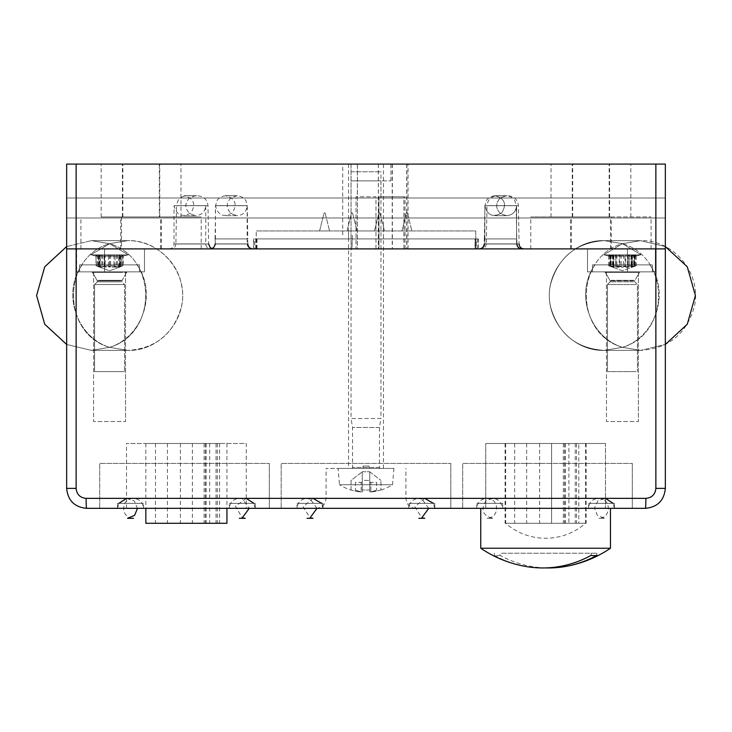 <?xml version="1.0" encoding="UTF-8"?>
<svg xmlns="http://www.w3.org/2000/svg" width="732" height="732" viewBox="0 0 732 732"><rect width="100%" height="100%" fill="white"/><g stroke="black" fill="none" stroke-linecap="round" stroke-linejoin="round"><path stroke-width="0.55" stroke-dasharray="3.66 2.75" d="M237.26 195.819L225.621 195.819L237.26 195.819C244.122 196.359 246.437 201.474 246.162 201.291L247.233 205.619L215.638 205.619L247.233 205.619L247.819 238.925L215.062 238.925L247.819 238.925M215.144 238.925L247.727 238.925L215.144 238.925L215.062 243.994L247.819 243.994L215.062 243.994M256.868 248.898L256.841 238.925L478.344 238.925L478.499 248.898L66.658 248.898L66.658 198.015L665.342 198.015L665.342 248.898L66.658 248.898L475.013 248.898L475.013 238.925L253.665 238.925L253.629 248.898M475.013 248.898L665.342 248.898L665.342 164.087L66.658 164.087L66.658 248.898L66.658 198.015L66.658 248.898L66.658 198.015L665.342 198.015L665.342 248.898L665.342 198.015L66.658 198.015L665.342 198.015L665.342 248.898L655.863 248.898L655.863 488.372L665.342 488.372C664.134 500.514 657.482 507.166 645.386 508.328L86.614 508.328C74.518 507.166 67.866 500.514 66.658 488.372L76.137 488.372C76.741 494.448 80.072 497.769 86.12 498.355A9.983 0.494 -90 0 0 86.614 508.328M352.376 248.898L408.044 248.898L351.964 248.898L352.376 234.926L351.964 248.898M481.336 248.898L524.066 248.898L481.336 248.898C484.346 248.587 486.011 246.958 486.322 243.994L519.079 243.994L486.322 243.994L486.99 205.619L518.412 205.619L486.99 205.619C487.704 199.69 491.026 196.423 496.964 195.819L508.429 195.819L496.964 195.819M170.904 248.898L213.634 248.898L170.904 248.898C173.914 248.587 175.579 246.958 175.89 243.994L208.647 243.994L175.89 243.994L176.558 205.619L207.97 205.619L176.558 205.619C177.272 199.69 180.594 196.423 186.532 195.819L197.997 195.819L186.532 195.819M478.371 248.898L665.342 248.898L665.342 488.372M76.137 164.087L76.137 248.898L66.658 248.898L255.77 248.898L254.727 248.898L254.709 238.925L476.212 238.925L476.23 248.898L665.342 248.898L476.23 248.898M66.658 488.372L66.658 248.898L254.727 248.898M121.539 248.898L201.218 248.898L80.923 248.898L121.539 248.898L121.539 216.974L201.218 216.974L121.539 216.974M252.805 248.898L210.075 248.898L252.805 248.898M611.302 248.898L530.782 248.898L611.302 248.898L611.302 216.974L651.077 216.974L530.782 216.974L611.302 216.974M521.925 248.898L479.195 248.898L521.925 248.898M357.362 164.087L408.044 164.087L357.362 164.087L357.362 248.898M369.376 164.087L348.542 164.087L369.376 164.087M159.311 164.087L101.162 164.087L180.987 164.087L159.311 164.087L159.311 216.974L180.987 216.974L101.162 216.974L159.311 216.974M609.61 164.087L551.013 164.087L609.61 164.087L609.61 216.974L551.013 216.974L609.61 216.974M66.658 217.971L665.342 217.971L66.658 217.971M475.132 248.898L475.169 238.925M506.205 195.819L494.914 195.819L506.205 195.819C513.068 196.359 515.383 201.474 515.118 201.291L516.188 205.619L484.941 205.619L516.188 205.619L516.765 238.925L484.355 238.925L516.765 238.925M383.458 238.925L348.542 238.925L383.458 238.925L383.458 164.087M477.273 248.898L477.301 238.925L254.709 238.925M477.301 238.925L476.212 238.925M255.797 238.925L255.77 248.898M253.51 248.898L253.51 238.925L475.013 238.925M478.499 248.898L478.499 238.925L256.841 238.925M484.273 238.925L516.856 238.925L484.273 238.925L484.181 243.994L516.938 243.994L484.181 243.994M392.379 164.087L392.379 248.898M406.873 164.087L406.873 248.898M406.708 164.087L406.708 248.898M392.215 164.087L392.215 248.898M378.316 164.087L378.316 248.898M256.996 248.898L256.996 238.925M378.371 164.087L378.371 248.898M357.417 164.087L357.417 248.898M99.689 508.328L269.312 508.328L99.689 508.328L269.312 508.328L99.689 508.328L99.689 463.429L269.312 463.429L99.689 463.429L99.689 508.328M269.312 498.355L269.312 463.429L269.312 508.328L269.312 498.355L99.689 498.355L269.312 498.355M281.189 508.328L450.811 508.328L281.189 508.328L450.811 508.328L281.189 508.328L281.189 463.429L450.811 463.429L281.189 463.429L281.189 508.328M450.811 498.355L450.811 463.429L450.811 508.328L450.811 498.355L281.189 498.355L450.811 498.355M462.688 508.328L632.311 508.328L462.688 508.328L632.311 508.328L462.688 508.328L462.688 463.429L632.311 463.429L462.688 463.429L462.688 508.328M632.311 498.355L632.311 463.429L632.311 508.328L632.311 498.355L462.688 498.355L632.311 498.355M351.031 171.782L380.969 171.782L351.031 171.782L351.031 418.53L380.969 418.53L379.441 427.506L379.441 467.419A0.997 0.997 0 0 0 380.439 468.416L351.561 468.416A0.997 0.997 0 0 0 352.559 467.419L352.559 427.506L351.031 418.53L380.969 418.53L380.969 171.782M393.935 468.416L392.508 484.74L339.492 484.74L338.065 468.416L393.935 468.416L338.065 468.416M379.441 427.506L352.559 427.506L379.441 427.506M380.969 490.065L380.969 490.065A49.895 49.895 0 0 0 392.508 484.74L339.492 484.74A49.895 49.895 0 0 0 351.031 490.065L351.031 490.065M380.969 489.918A49.749 49.749 0 0 1 370.84 491.986A49.877 32.062 90 0 0 376.587 490.065A49.877 38.201 -90 0 1 369.742 491.986L369.742 489.918A47.589 47.589 0 0 1 362.258 489.918L362.258 491.986A49.877 38.201 90 0 1 355.413 490.065A49.877 32.062 -90 0 0 361.16 491.986A49.749 49.749 0 0 1 351.031 489.918A49.749 49.749 0 0 0 361.16 491.986L361.16 482.388L361.16 491.986A49.877 32.062 -90 0 1 355.413 490.065A49.877 38.201 90 0 0 362.258 491.986L362.258 489.918A47.589 47.589 0 0 0 369.742 489.918L369.742 491.986A49.877 38.201 -90 0 0 376.587 490.065A49.877 32.062 90 0 1 370.84 491.986L370.84 482.388L370.84 491.986A49.749 49.749 0 0 0 380.969 489.918L380.969 480.393L380.969 489.918M369.742 482.388L369.742 491.986L369.742 482.388L376.587 482.388L376.587 490.065L376.587 482.388L369.742 482.388L370.84 482.388L369.742 482.388L369.742 471.838L369.742 482.388M362.258 482.388L355.413 482.388L355.413 490.065L355.413 482.388L362.258 482.388L361.16 482.388L362.258 482.388L362.258 471.838L362.258 482.388M351.031 489.918L351.031 480.393L362.258 471.838L351.031 480.393L351.031 489.918M369.742 471.838L380.969 480.393L369.742 471.838M369.742 489.918L369.742 471.747L369.742 489.918M362.258 480.393L362.258 489.918L362.258 471.747L362.258 480.393L369.742 480.393L362.258 480.393M362.258 471.747L369.742 471.747L362.258 471.747M351.561 468.416L380.439 468.416M368.992 468.416L363.008 468.416L363.008 466.037L368.992 466.037L368.992 468.416L363.008 468.416M368.992 466.037L363.008 466.037M117.55 508.328L143.49 508.328L117.55 508.328L117.55 503.342L143.49 503.342L117.55 503.342L143.49 503.342L117.55 503.342L117.55 508.328L143.49 508.328L117.55 508.328L118.886 503.342M126.526 498.401L134.221 500.926L137.506 508.328M255.239 508.328L229.299 508.328L255.239 508.328L255.239 503.342L229.299 503.342L255.239 503.342L229.299 503.342L255.239 503.342L255.239 508.328L229.299 508.328L255.239 508.328L253.903 503.342M246.263 498.401L235.494 506.324L242.274 517.844M322.995 508.328L297.055 508.328L322.995 508.328L322.995 503.342L297.055 503.342L322.995 503.342L297.055 503.342L322.995 503.342L322.995 508.328L297.055 508.328L322.995 508.328L321.659 503.342M312.994 498.355L303.149 506.828L310.02 517.844M434.753 508.328L408.804 508.328L434.753 508.328L434.753 503.342L408.804 503.342L434.753 503.342L408.804 503.342L434.753 503.342L434.753 508.328L408.804 508.328L434.753 508.328L433.408 503.342M424.743 498.355L414.907 506.828L421.778 517.844M492.718 518.311L486.734 518.311L492.718 518.311C482.919 515.721 480.567 510.039 485.664 501.274C494.429 496.168 500.112 498.519 502.701 508.328L476.761 508.328L502.701 508.328L476.761 508.328L502.701 508.328L502.701 503.342L476.761 503.342L502.701 503.342L502.701 508.328M604.476 518.311L598.492 518.311L604.476 518.311L597.248 515.209L594.512 507.834L597.971 500.761L605.474 498.401M614.45 508.328L588.51 508.328L614.45 508.328L614.45 503.342L588.51 503.342L614.45 503.342L588.51 503.342L614.45 503.342L614.45 508.328L588.51 508.328L614.45 508.328L613.114 503.342M609.655 271.847L652.368 271.847L609.655 271.847M609.655 264.865L652.368 264.865L609.655 264.865M635.971 284.528L607.468 284.528L635.971 284.528M635.971 371.627L607.468 371.627L635.971 371.627M633.528 281.829L610.168 281.829L633.528 281.829M614.77 271.847L640.399 271.847L614.77 271.847M630.462 254.882L603.626 254.882L630.462 254.882M647.253 264.865L594.997 264.865L647.253 264.865M613.251 266.613C609.463 265.432 608.823 265.432 611.33 266.613M619.217 266.201C618.412 267.519 616.06 267.519 612.172 266.201M633.683 254.882L635.275 254.882L635.275 256.017L636.126 256.017L634.324 256.017L634.324 254.882L633.683 254.882L633.683 266.283L634.324 265.817L626.61 267.226L622.456 265.789L619.199 266.283L619.199 254.882L620.132 254.882L620.132 256.017L610.607 256.017L610.607 254.882L619.199 254.882M634.58 266.201C631.652 267.519 631.414 267.519 633.875 266.201C631.414 267.519 631.652 267.519 634.58 266.201M609.802 255.944L608.75 256.017L610.552 256.017L610.552 254.882L612.721 254.882L612.574 267.189L622.438 270.776L632.302 267.189L632.155 254.882M635.074 265.689L634.37 266.283L634.37 254.882M610.634 256.127L612.657 256.127M611.183 254.882L611.183 266.283L610.552 265.817L610.552 254.882L608.75 254.882L613.828 254.882L613.041 254.882L613.215 256.008M610.552 265.817L618.266 267.226L622.42 265.789L625.677 266.283L625.677 254.882L624.744 254.882L634.26 254.882L625.677 254.882M622.383 254.882L611.906 254.882L622.383 254.882L622.42 256.008M638.844 254.882L604.293 254.882L638.844 254.882M611.861 256.008L622.383 256.017M621.752 256.127L625.293 256.127M634.26 254.882L634.26 256.017L624.744 256.017L624.744 254.882M633.555 256.127L635.065 256.127M634.241 256.127L632.219 256.127M634.324 265.817L634.324 254.882L636.126 254.882L631.039 254.882L635.275 254.882M632.97 256.017L622.493 256.017L622.493 254.882L632.97 254.882L633.015 256.008M623.124 256.127L619.583 256.127M612.721 254.882L608.75 254.882L608.759 256.017L613.196 256.017M610.287 266.201C613.224 267.519 613.462 267.519 611 266.201C613.462 267.519 613.224 267.519 610.287 266.201M625.659 266.201C626.464 267.519 628.815 267.519 632.704 266.201M631.625 266.613C635.413 265.432 636.053 265.432 633.546 266.613M620.132 254.882L610.607 254.882M632.97 254.882L622.493 254.882M609.6 254.882L609.6 256.017M611.906 254.882L611.906 256.017M611.321 256.127L609.811 256.127M609.802 265.689L610.506 266.283L610.506 254.882M99.406 271.847L139.501 271.847L99.406 271.847M99.406 264.865L139.501 264.865L99.406 264.865M95.48 284.528L124.531 284.528L95.48 284.528M95.48 371.627L124.531 371.627L95.48 371.627M98.024 281.829L121.832 281.829L98.024 281.829M103.468 271.847L127.524 271.847L103.468 271.847M115.949 254.882L90.75 254.882L115.949 254.882M83.75 264.865L137.003 264.865L83.75 264.865M121.732 254.882L119.096 254.882L123.25 254.882L121.732 254.882L121.732 266.283L122.701 265.689L120.213 266.283L120.213 254.882L121.988 254.882L113.14 254.882L120.213 254.882M105.207 254.882L97.136 254.882L97.136 256.017L105.984 256.017L105.984 254.882L105.207 254.882L105.207 266.283L108.281 265.789L112.874 267.226L120.78 265.862L119.096 267.171L119.801 267.052L109.562 270.776L99.323 267.052L100.028 267.171L100.028 254.882L95.874 254.882L100.028 254.882M113.918 266.201C114.357 267.519 116.544 267.519 120.469 266.201C118.291 267.519 118.794 267.519 121.97 266.201M98.655 266.201C102.581 267.519 104.767 267.519 105.207 266.201M98.244 266.613C95.48 265.432 95.984 265.432 99.772 266.613M113.625 256.127L110.129 256.127M121.988 254.882L121.988 256.017L113.14 256.017L113.14 254.882M113.918 254.882L113.918 266.283L110.843 265.789L106.25 267.226L98.884 265.689L98.344 265.862L100.028 267.171M99.909 254.882L110.797 254.882L99.909 254.882L99.863 256.008M92.497 254.882L127.707 254.882L92.497 254.882M122.519 256.127L121.311 256.127M110.843 256.008L99.909 256.017M100.677 256.127L98.381 256.127M97.393 254.882L97.393 266.283L96.285 265.734L95.874 256.017L98.372 256.017L98.372 254.882L104.74 254.882L104.777 256.008M105.499 256.127L108.995 256.127M119.215 254.882L108.327 254.882L119.215 254.882L119.261 256.008M114.348 256.008L122.482 256.017L122.482 254.882L120.753 254.882L120.753 256.017L123.25 256.017L123.168 265.716L118.767 267.107L120.021 265.908L119.334 265.689M118.447 256.127L120.743 256.127M108.327 254.882L108.281 256.008M98.674 266.201C100.833 267.519 100.33 267.519 97.155 266.201M96.615 256.127L97.814 256.127M96.331 256.017L96.331 254.882M122.793 254.882L122.793 256.017L123.25 254.882L118.767 254.882L123.25 254.882L123.25 256.017L127.707 254.882L91.427 254.882L127.707 254.882L123.25 256.017L119.334 255.944M119.215 256.017L108.327 256.017M97.136 254.882L105.984 254.882M110.797 254.882L110.797 256.017M650.089 271.847L592.499 271.847L650.089 271.847M650.089 264.865L592.499 264.865L650.089 264.865M628.166 284.528L607.468 284.528L628.166 284.528M628.166 371.627L607.468 371.627L628.166 371.627M627.132 281.829L610.168 281.829L627.132 281.829M639.027 271.847L604.476 271.847L639.027 271.847M605.062 254.882L641.25 254.882L605.062 254.882M632.951 264.865L594.997 264.865L632.951 264.865M615.813 254.882L609.07 254.882L616.115 254.882L615.813 266.631L615.667 266.146L617.085 265.689L619.867 266.283L619.867 254.882L618.311 254.882L629.794 254.882L619.867 254.882M610.433 266.201C614.322 267.519 616.06 267.519 615.658 266.201M616.847 254.882L626.565 254.882L626.565 256.017L615.081 256.017L615.081 254.882L616.847 254.882L616.847 266.283L613.215 265.789L613.416 267.226L608.567 265.698L610.708 266.283L610.708 254.882M625.146 266.201C622.667 267.519 619.83 267.519 616.646 266.201M629.053 254.882L635.806 254.882L635.806 256.017L628.761 256.017L628.761 254.882L629.053 266.631L629.2 266.146L627.791 265.689L625.009 266.283L625.009 254.882M629.017 256.127L631.835 256.127M609.07 254.882L609.07 256.017L629.794 256.017L629.794 254.882M628.029 254.882L628.029 266.283L631.661 265.789L631.46 267.226L636.309 265.698L634.168 266.283L634.168 254.882M635.687 256.127L635.22 256.127L635.687 256.127M636.126 254.882L636.126 256.017L640.573 254.882L604.293 254.882L640.573 254.882L636.126 256.017L636.117 254.882L636.126 256.017L631.679 256.017L631.679 254.882M636.135 256.008L636.309 265.698M628.761 256.017L626.565 256.017M615.859 256.127L613.041 256.127M609.189 256.127L609.646 256.127M619.73 266.201C622.209 267.519 625.046 267.519 628.23 266.201M634.434 266.201C630.545 267.519 628.806 267.519 629.218 266.201M616.115 256.017L616.115 254.882M613.196 254.882L608.75 254.882L608.75 256.017L604.293 254.882L608.75 256.017L608.75 254.882M618.311 254.882L618.311 256.017M626.565 254.882L615.081 254.882M635.806 254.882L628.761 254.882M130.964 271.847L79.632 271.847L130.964 271.847M130.964 264.865L79.632 264.865L130.964 264.865M120.03 284.528L94.593 284.528L120.03 284.528M120.03 371.627L94.593 371.627L120.03 371.627M118.145 281.829L97.292 281.829L118.145 281.829M122.4 271.847L91.601 271.847L122.4 271.847M96.112 254.882L128.375 254.882L96.112 254.882M128.75 264.865L82.121 264.865L128.75 264.865M108.464 254.882L118.255 254.882L118.255 256.017L107.028 256.017L107.028 254.882L108.464 254.882L108.464 266.283L104.777 265.789L102.581 267.226L96.029 265.689L100.357 267.107L99.104 265.908L99.799 265.689M116.653 266.201C113.213 267.519 110.441 267.519 108.345 266.201M119.023 266.613C120.377 265.432 119.307 265.432 115.802 266.613M111.392 256.127L114.814 256.127M100.879 254.882L100.879 256.017L112.097 256.017L112.097 254.882L100.879 254.882L112.097 254.882M110.669 254.882L110.669 266.283L114.348 265.789L116.544 267.226L123.168 265.716M121.841 256.127L122.72 256.127L121.841 256.127M99.113 256.127L101.647 256.127M120.753 266.283L120.753 254.882L114.384 254.882L122.482 254.882M107.732 256.127L104.319 256.127M97.283 256.127L96.404 256.127L97.283 256.127M104.74 256.017L96.642 256.017L96.642 254.882L98.372 254.882L98.372 266.283M96.057 254.882L100.357 254.882L96.057 254.882L95.956 265.716M102.471 266.201C105.911 267.519 108.684 267.519 110.779 266.201M120.011 256.127L117.477 256.127M119.947 256.017L119.947 254.882M99.177 254.882L99.177 256.017L96.057 256.017M104.74 254.882L96.642 254.882M118.255 254.882L107.028 254.882M114.384 254.882L114.384 256.017M123.068 254.882L123.068 256.017M99.177 256.017L99.799 255.944M100.11 266.613C98.747 265.432 99.817 265.432 103.322 266.613M351.031 180.85L390.943 180.85L351.031 180.85L380.969 180.85L351.031 180.85L351.031 164.087L390.943 164.087L351.031 164.087L351.031 248.898L378.966 248.898L375.983 248.898L375.983 196.816L356.017 196.816L356.017 248.898L351.031 248.898M378.966 248.898L378.966 196.816L403.908 196.816L378.966 196.816L378.966 248.898L403.908 248.898L403.908 196.816L405.052 196.816L403.908 196.816L403.908 248.898L405.052 248.898L378.966 248.898M375.983 248.898L375.983 196.816L356.017 196.816L356.017 248.898L375.983 248.898M479.853 248.898L521.559 248.898L479.853 248.898C482.882 248.606 484.547 246.94 484.84 243.912L484.84 205.692L516.572 205.692L484.84 205.692C487.43 215.501 493.103 217.852 501.868 212.747C506.974 203.981 504.623 198.308 494.814 195.719L506.59 195.719L494.814 195.719C504.623 198.308 506.974 203.981 501.868 212.747C493.103 217.852 487.43 215.501 484.84 205.692L484.84 243.912L516.572 243.912L484.84 243.912C484.547 246.94 482.882 248.606 479.853 248.898M210.441 248.898L252.147 248.898L210.441 248.898C213.47 248.606 215.135 246.94 215.428 243.912L215.428 205.692L247.16 205.692L215.428 205.692C218.017 215.501 223.699 217.852 232.465 212.747C237.571 203.981 235.219 198.308 225.41 195.719L237.186 195.719L225.41 195.719M76.631 248.898L144.488 248.898L76.631 248.898L144.488 248.898L144.488 271.847L76.631 271.847L144.488 271.847L144.488 248.898L144.488 271.847L76.631 271.847L144.488 271.847L144.488 248.898L76.631 248.898L76.631 271.847L76.631 248.898M627.425 248.898L587.512 248.898L655.369 248.898L587.512 248.898L587.512 271.847L655.369 271.847L587.512 271.847L587.512 248.898L587.512 271.847L587.512 248.898L655.369 248.898L627.425 248.898L627.425 271.847L587.512 271.847L655.369 271.847L627.425 271.847L627.425 248.898M76.137 488.372L76.137 248.898L655.863 248.898L655.863 164.087M475.763 248.898L256.237 248.898L475.763 248.898L475.763 230.937L256.237 230.937L475.763 230.937L475.763 248.898M169.028 248.898L210.743 248.898L169.028 248.898C172.066 248.606 173.722 246.94 174.024 243.912L174.024 205.692L205.756 205.692L174.024 205.692C176.613 215.501 182.286 217.852 191.052 212.747C196.158 203.981 193.806 198.308 183.997 195.719L195.773 195.719L183.997 195.719M256.237 248.898L256.237 230.937L256.237 248.898M348.542 230.937L383.458 230.937L348.542 230.937L348.542 468.416L383.458 468.416L348.542 468.416M401.923 230.937L411.896 230.937L401.923 230.937L411.896 230.937L401.923 230.937L406.397 212.975L407.422 212.975L406.397 212.975L407.422 212.975L406.397 212.975L401.923 230.937M347.041 230.937L357.024 230.937L347.041 230.937L357.024 230.937L347.041 230.937L351.516 212.975L352.54 212.975L351.516 212.975L352.54 212.975L351.516 212.975L347.041 230.937M319.6 230.937L329.583 230.937L319.6 230.937L329.583 230.937L319.6 230.937L324.084 212.975L325.1 212.975L324.084 212.975L325.1 212.975L324.084 212.975L319.6 230.937M374.482 230.937L384.456 230.937L374.482 230.937L384.456 230.937L374.482 230.937L378.956 212.975L379.981 212.975L378.956 212.975L379.981 212.975L378.956 212.975L374.482 230.937M93.595 271.847L125.529 271.847L93.595 271.847L93.595 421.522L125.529 421.522L93.595 421.522L125.529 421.522L93.595 421.522L93.595 271.847L125.529 271.847L93.595 271.847M655.369 248.898L655.369 271.847L655.369 248.898M606.471 271.847L638.405 271.847L606.471 271.847L606.471 421.522L638.405 421.522L606.471 421.522L638.405 421.522L606.471 421.522L606.471 271.847L638.405 271.847L606.471 271.847M366 468.416L326.088 468.416L366 468.416M366 508.328L316.105 508.328L366 508.328M246.263 508.328L126.526 508.328L246.263 508.328L246.263 443.473L126.526 443.473L246.263 443.473M605.474 508.328L485.737 508.328L605.474 508.328L605.474 443.473L485.737 443.473L605.474 443.473L485.737 443.473L605.474 443.473L605.474 508.328L485.737 508.328L605.474 508.328M502.701 503.342L476.761 503.342L502.701 503.342M143.49 508.328L143.49 503.342L143.49 508.328C142.896 502.271 139.574 498.94 133.508 498.355L127.524 498.355L133.508 498.355L130.516 498.812C121.393 501.118 121.393 515.538 130.516 517.844M645.386 508.328A9.983 0.494 90 0 0 645.88 498.355C651.928 497.769 655.259 494.448 655.863 488.372M219.573 443.473L145.851 443.473L219.573 443.473L219.573 523.298L145.851 523.298M209.691 443.473L209.691 523.298M226.938 523.298L219.573 523.298M165.679 523.298L155.459 523.298L165.679 523.298M165.679 443.473L155.459 443.473L165.679 443.473M190.622 523.298L180.401 523.298L190.622 523.298M190.622 443.473L180.401 443.473L190.622 443.473M215.574 523.298L205.353 523.298L215.574 523.298M215.574 443.473L205.353 443.473L215.574 443.473M578.783 523.298L505.062 523.298L586.149 523.298L578.783 523.298L578.783 443.473L505.062 443.473L568.901 443.473L568.901 523.298M568.901 443.473L578.783 443.473M524.89 523.298L514.669 523.298L524.89 523.298M524.89 443.473L514.669 443.473L524.89 443.473M549.833 523.298L539.612 523.298L549.833 523.298M549.833 443.473L539.612 443.473L549.833 443.473M574.785 523.298L564.564 523.298L574.785 523.298M574.785 443.473L564.564 443.473L574.785 443.473M545.605 567.913A115.125 106.35 90 0 1 500.084 555.35L500.084 553.227L596.864 553.227L500.084 553.227M596.864 555.35L596.864 553.227M500.084 555.35A102.791 39.372 -90 0 1 494.347 555.35L494.347 553.227M494.347 555.35A115.125 106.35 -90 0 0 526.07 566.531M591.127 555.35L591.127 553.227M480.75 548.241L610.461 548.241M508.74 523.298L585.518 523.298L508.74 523.298M508.74 443.473L585.518 443.473L508.74 443.473M485.691 508.328L610.461 508.328L485.691 508.328M572.25 216.974L572.25 164.087M572.689 216.974L572.689 164.087M609.161 216.974L609.161 164.087M159.75 216.974L159.75 164.087M122.839 216.974L122.839 164.087M122.39 216.974L122.39 164.087M120.698 248.898L120.698 216.974M161.443 248.898L161.443 216.974M160.61 248.898L160.61 216.974M571.39 248.898L571.39 216.974M570.557 248.898L570.557 216.974M610.461 248.898L610.461 216.974M516.938 243.994L516.856 238.925M247.819 243.994L247.727 238.925M508.429 195.819C514.376 196.423 517.698 199.69 518.412 205.619L519.079 243.994M379.441 467.419L352.559 467.419L379.441 467.419M633.528 280.832L610.168 280.832L633.528 280.832M611.22 280.319L634.845 280.319L611.22 280.319M637.901 272.341L605.337 272.341L637.901 272.341M621.193 254.882L621.193 266.283M623.682 254.882L623.682 266.283M612.428 254.882L612.428 266.283M631.121 254.882L631.121 266.283M613.755 254.882L613.755 266.283M632.448 254.882L632.448 266.283M98.024 280.832L121.832 280.832L98.024 280.832M121.228 280.319L97.155 280.319L121.228 280.319M93.476 272.341L126.663 272.341L93.476 272.341M101.748 254.882L101.748 266.283M117.376 254.882L117.376 266.283M120.286 254.882L120.286 266.283M109.635 254.882L109.635 266.283M98.921 254.882L98.921 266.283M109.489 254.882L109.489 266.283M98.847 254.882L98.847 266.283M627.132 280.832L610.168 280.832L627.132 280.832M617.689 280.319L634.845 280.319L617.689 280.319M628.989 272.341L605.337 272.341L628.989 272.341M634.754 254.882L634.754 266.283M610.122 254.882L610.122 266.283M615.713 254.882L615.713 266.283M613.27 254.882L613.27 266.283M631.606 254.882L631.606 266.283M629.163 254.882L629.163 266.283M118.145 280.832L97.292 280.832L118.145 280.832M100.888 280.319L121.97 280.319L100.888 280.319M121.521 272.341L92.461 272.341L121.521 272.341M99.47 254.882L99.47 266.283M97.255 254.882L97.255 266.283M104.145 266.421L104.145 254.882L104.127 266.283M102.69 254.882L102.69 266.283M116.434 254.882L116.434 266.283M115.006 266.228L115.006 254.882L114.997 266.283M119.655 254.882L119.655 266.283M121.869 254.882L121.869 266.283M174.024 243.912L205.756 243.912L174.024 243.912M215.428 243.912L247.16 243.912L215.428 243.912M104.575 248.898L104.575 271.847L104.575 248.898M366 498.355L405.912 498.355L366 498.355M645.88 498.355L86.12 498.355M216.031 443.473L216.031 523.298M206.15 443.473L206.15 523.298M575.242 443.473L575.242 523.298M565.36 443.473L565.36 523.298M215.062 238.925L215.638 205.619L216.709 201.291C216.581 201.355 218.529 196.515 225.621 195.819M484.355 238.925L484.941 205.619L486.011 201.291C485.737 201.474 488.052 196.359 494.914 195.819M551.013 216.974L551.013 164.087M630.838 216.974L630.838 164.087M101.162 216.974L101.162 164.087M180.987 216.974L180.987 164.087M80.923 248.898L80.923 216.974M201.218 248.898L201.218 216.974M530.782 248.898L530.782 216.974M651.077 248.898L651.077 216.974M408.044 248.898L408.044 164.087M211.85 248.569L213.634 248.898M197.997 195.819C203.935 196.423 207.266 199.69 207.97 205.619L208.647 243.994M348.542 164.087L348.542 238.925M342.695 234.926L342.695 164.087M229.299 508.328L229.299 503.342L229.299 508.328C229.894 502.271 233.215 498.94 239.282 498.355L242.274 498.812L249.255 508.328M245.266 498.355L239.282 498.355L245.266 498.355M297.055 508.328L297.055 503.342L297.055 508.328C297.64 502.271 300.971 498.94 307.028 498.355L313.012 498.355L307.028 498.355M317.011 508.328L310.02 498.812M408.804 508.328L408.804 503.342L408.804 508.328C409.398 502.271 412.72 498.94 418.786 498.355L424.77 498.355L418.786 498.355M428.76 508.328L421.778 498.812M476.761 508.328L476.761 503.342L476.761 508.328C477.346 502.271 480.677 498.94 486.734 498.355L489.726 498.812C498.849 501.118 498.849 515.538 489.726 517.844M492.718 498.355L486.734 498.355L492.718 498.355M588.51 508.328L588.51 503.342L588.51 508.328C589.104 502.271 592.426 498.94 598.492 498.355L601.484 498.812C610.607 501.118 610.607 515.538 601.484 517.844M604.476 498.355L598.492 498.355L604.476 498.355M592.499 264.865L592.499 271.847L592.499 264.865M652.368 264.865L652.368 271.847L652.368 264.865M607.468 371.627L607.468 284.528L610.168 281.829L610.168 280.832L605.337 272.341L604.476 271.847L605.337 272.341L610.168 280.832L610.168 281.829L607.468 284.528L607.468 371.627M665.342 246.565L640.518 240.636L604.358 240.636L622.438 243.701C574.318 257.518 574.318 333.518 622.438 347.325L604.358 350.39L640.518 350.39L622.438 347.325L604.358 350.39L640.518 350.39L622.438 347.325C589.324 337.086 574.62 292.901 594.997 264.865C574.62 292.901 589.324 337.086 622.438 347.325L640.518 350.39L604.358 350.39L622.438 347.325C655.552 337.086 670.256 292.901 649.879 264.865C670.256 292.901 655.552 337.086 622.438 347.325C670.549 333.518 670.549 257.518 622.438 243.701L640.518 240.636L604.358 240.636L622.438 243.701L640.518 240.636L604.358 240.636L640.518 240.636L665.342 246.565L640.518 240.636L604.358 240.636L622.438 243.701L603.626 254.882L622.438 243.701L641.25 254.882L622.438 243.701C574.318 257.518 574.318 333.518 622.438 347.325C670.549 333.518 670.549 257.518 622.438 243.701L640.518 240.636L604.358 240.636L622.438 243.701L640.518 240.636L604.358 240.636C576.651 242.438 558.818 256.639 550.867 283.247C542.119 316.087 570.374 351.57 604.358 350.39L640.518 350.39L665.342 344.461L640.518 350.39C668.206 348.597 686.03 334.405 694 307.833C702.784 274.976 674.52 239.456 640.518 240.636L604.358 240.636C570.301 239.446 542.019 275.086 550.912 307.98C558.919 334.469 576.734 348.606 604.358 350.39L640.518 350.39L665.342 344.461M635.294 265.762L635.294 255.99M609.582 265.762L609.582 255.99M639.539 272.341L640.399 271.847L639.539 272.341L634.708 280.832L634.708 281.829L637.407 284.528L637.407 371.627L637.407 284.528L634.708 281.829L634.708 280.832L639.539 272.341M79.632 264.865L79.632 271.847L79.632 264.865M139.501 264.865L139.501 271.847L139.501 264.865M94.593 371.627L94.593 284.528L97.292 281.829L97.292 280.832L92.461 272.341L91.601 271.847L92.461 272.341L97.292 280.832L97.292 281.829L94.593 284.528L94.593 371.627M121.832 280.832L126.663 272.341L127.524 271.847L126.663 272.341L121.832 280.832L121.832 281.829L124.531 284.528L124.531 371.627L124.531 284.528L121.832 281.829L121.832 280.832M90.75 254.882L109.562 243.701L127.642 240.636L91.482 240.636L66.658 246.565L91.482 240.636L109.562 243.701C61.451 257.518 61.451 333.518 109.562 347.325C157.682 333.508 157.673 257.518 109.562 243.701L127.642 240.636L91.482 240.636L109.562 243.701C61.451 257.518 61.451 333.518 109.562 347.325C157.682 333.518 157.673 257.508 109.562 243.701L127.642 240.636L91.482 240.636L109.562 243.701L127.642 240.636L91.482 240.636L66.658 246.565L91.482 240.636L109.562 243.701L128.375 254.882L109.562 243.701L90.75 254.882M82.121 264.865C61.744 292.901 76.448 337.086 109.562 347.325L91.482 350.39L127.642 350.39C161.452 351.552 189.661 316.425 181.234 283.668C176.266 259.119 152.686 240.188 127.642 240.636L91.482 240.636L127.642 240.636C161.662 239.456 189.927 275.012 181.115 307.879C173.136 334.423 155.312 348.597 127.642 350.39C160.665 351.479 188.627 317.963 181.637 285.672C177.501 260.235 153.409 240.142 127.642 240.636C152.897 240.169 176.613 259.43 181.353 284.236C189.378 316.865 161.232 351.534 127.642 350.39L109.562 347.325C142.676 337.086 157.38 292.901 137.003 264.865C157.38 292.901 142.676 337.086 109.562 347.325L127.642 350.39L91.482 350.39L127.642 350.39L91.482 350.39L127.642 350.39L91.482 350.39L127.642 350.39L109.562 347.325L91.482 350.39L66.658 344.461L91.482 350.39L109.562 347.325C76.448 337.086 61.744 292.901 82.121 264.865M95.874 256.017L91.427 254.882L95.874 256.017L95.874 254.882L95.874 256.017M119.096 267.171L119.096 254.882M120.78 265.862L120.78 254.882M98.344 265.862L98.344 254.882M122.839 265.734L122.839 255.971M604.358 240.636C576.615 242.448 558.772 256.676 550.848 283.321C542.156 316.151 570.411 351.57 604.358 350.39L640.518 350.39L622.438 347.325L604.358 350.39L640.518 350.39L604.358 350.39C576.67 348.597 558.845 334.405 550.876 307.833C542.092 274.976 570.356 239.456 604.358 240.636M635.733 265.936L622.438 270.776L609.143 265.936M613.828 266.988L613.828 254.882M608.567 265.698L608.567 255.944M613.041 265.972L613.041 254.882M631.039 266.988L631.039 254.882M629.2 266.146L629.2 254.882M615.667 266.146L615.667 254.882M631.835 265.972L631.835 254.882M66.658 344.461L91.482 350.39L127.642 350.39L109.562 347.325L91.482 350.39L66.658 344.461M120.624 266.75L109.562 270.776L98.5 266.75M100.357 267.107L100.357 254.882M104.118 266.228L104.118 254.882M114.979 266.421L114.979 254.882M118.767 267.107L118.767 254.882M120.021 265.908L120.021 254.882M99.104 265.908L99.104 254.882M390.943 180.85L390.943 164.087M380.969 196.816L380.969 180.85M405.052 248.898L405.052 196.816M516.572 243.912C516.865 246.94 518.531 248.606 521.559 248.898C518.531 248.606 516.865 246.94 516.572 243.912L516.572 205.692C515.978 211.758 512.656 215.08 506.59 215.675L500.706 213.753C495.308 208.382 495.308 203.011 500.706 197.64L506.59 195.719L500.706 197.64C495.308 203.011 495.308 208.382 500.706 213.753L506.59 215.675L494.814 215.675L506.59 215.675C512.656 215.08 515.978 211.758 516.572 205.692L516.572 243.912M195.773 195.719L189.89 197.64C184.491 203.011 184.491 208.382 189.89 213.753L195.773 215.675L183.997 215.675L195.773 215.675C201.831 215.08 205.161 211.758 205.756 205.692L205.756 243.912C206.049 246.94 207.714 248.606 210.743 248.898M237.186 195.719L231.294 197.64C225.904 203.011 225.904 208.382 231.294 213.753L237.186 215.675L225.41 215.675L237.186 215.675C243.244 215.08 246.565 211.758 247.16 205.692L247.16 243.912C247.453 246.94 249.118 248.606 252.147 248.898M494.814 215.675L506.59 215.675L494.814 215.675M379.981 212.975L384.456 230.937L379.981 212.975M325.1 212.975L329.583 230.937L325.1 212.975M352.54 212.975L357.024 230.937L352.54 212.975M407.422 212.975L411.896 230.937L407.422 212.975M125.529 271.847L125.529 421.522L125.529 271.847M638.405 271.847L638.405 421.522L638.405 271.847M383.458 468.416L383.458 230.937M415.895 508.328C408.831 507.697 406.718 502.609 406.928 502.738L405.912 498.355L405.912 468.416M316.105 508.328C323.169 507.697 325.283 502.609 325.072 502.738L326.088 498.355L326.088 468.416M485.737 508.328L485.737 443.473L485.737 508.328M126.526 508.328L126.526 443.473M204.109 443.473L204.109 523.298M145.851 443.473L145.851 508.328M226.938 443.473L226.938 508.328M155.459 443.473L155.459 523.298M167.436 443.473L167.436 523.298M180.401 443.473L180.401 523.298M192.379 443.473L192.37 523.298M205.353 443.473L205.353 523.298M217.331 443.473L217.331 523.298M563.32 443.473L563.32 523.298M505.062 443.473L505.062 523.298M586.149 443.473L586.149 523.298M514.669 443.473L514.669 523.298M526.647 443.473L526.647 523.298M539.612 443.473L539.612 523.298M551.589 443.473L551.589 523.298L551.589 443.473M564.564 443.473L564.564 523.298M576.542 443.473L576.542 523.298M551.58 443.473L551.58 523.298M505.693 443.473L505.693 523.298A60.701 60.701 0 0 0 585.518 523.298L585.518 443.473"/><path stroke-width="1.1" d="M655.863 164.087L655.863 248.898L665.342 248.898L665.342 164.087L66.658 164.087L66.658 248.898L665.342 248.898L665.342 488.372L655.863 488.372C655.259 494.448 651.928 497.769 645.88 498.355A9.983 0.494 90 0 1 645.386 508.328C657.482 507.166 664.134 500.514 665.342 488.372M127.524 518.311L133.508 518.311L127.524 518.311L134.578 515.383L137.506 508.328M118.886 503.342L126.526 498.401M245.266 518.311L239.282 518.311L245.266 518.311L242.274 517.844L249.255 508.328M253.903 503.342L246.263 498.401M313.012 518.311L307.028 518.311L313.012 518.311L310.02 517.844L317.011 508.328M321.659 503.342L312.994 498.355M424.77 518.311L418.786 518.311L424.77 518.311L421.778 517.844L428.76 508.328M433.408 503.342L424.743 498.355M613.114 503.342L605.474 498.401M76.137 488.372L66.658 488.372L66.658 248.898L76.137 248.898L76.137 488.372C76.741 494.448 80.072 497.769 86.12 498.355L645.88 498.355M655.863 488.372L655.863 248.898L76.137 248.898L76.137 164.087M66.658 488.372C67.866 500.514 74.518 507.166 86.614 508.328L645.386 508.328M86.614 508.328A9.983 0.494 -90 0 1 86.12 498.355M145.851 508.328L145.851 523.298L226.938 523.298L226.938 508.328M565.141 566.531A115.372 115.372 0 0 0 610.461 548.241L480.75 548.241A115.372 115.372 0 0 0 526.07 566.531A115.125 106.35 -90 0 0 591.127 555.35A102.791 39.372 90 0 0 596.864 555.35A115.125 106.35 90 0 1 565.141 566.531A115.125 106.35 90 0 1 545.605 567.913M484.181 243.994C483.879 246.958 482.214 248.587 479.195 248.898M516.938 243.994C517.25 246.958 518.915 248.587 521.925 248.898M215.062 243.994C214.723 246.986 213.058 248.615 210.075 248.898M247.819 243.994C248.121 246.958 249.786 248.587 252.805 248.898M519.079 243.994C519.409 246.986 521.074 248.615 524.066 248.898M208.647 243.994L210.111 247.443L211.85 248.569M307.028 498.355L310.02 498.812M418.786 498.355L421.778 498.812M665.342 344.461L687.284 324.23L695.4 295.518L687.284 266.796L665.342 246.565L687.284 266.796L695.4 295.518L687.284 324.23L665.342 344.461L687.284 324.23L695.4 295.518L687.284 266.796L665.342 246.565M66.658 246.565L44.716 266.796L36.6 295.508L44.716 324.23L66.658 344.461L44.716 324.23L36.6 295.508L44.716 266.796L66.658 246.565L44.716 266.796L36.6 295.508L44.716 324.23L66.658 344.461L44.716 324.23L36.6 295.508L44.716 266.796L66.658 246.565M480.75 508.328L480.75 548.241M610.461 508.328L610.461 548.241"/></g></svg>
